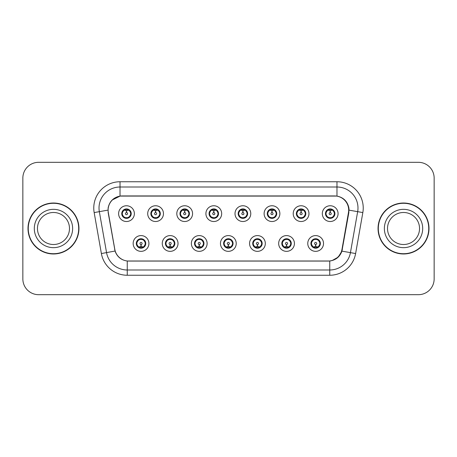 <?xml version="1.0" encoding="UTF-8"?>
<svg xmlns="http://www.w3.org/2000/svg" width="457" height="457" viewBox="0 0 457 457"><rect width="100%" height="100%" fill="white"/><g stroke="black" fill="none" stroke-linecap="round" stroke-linejoin="round"><path stroke-width="0.69" d="M178.019 243.472A7.878 7.878 0 0 1 170.141 251.35A7.878 7.878 0 0 1 162.264 243.472A7.878 7.878 0 0 1 170.141 235.589A7.878 7.878 0 0 1 178.019 243.472M165.411 243.472A4.73 4.73 0 0 0 170.141 248.197A4.73 4.73 0 0 0 174.865 243.472A4.73 4.73 0 0 0 170.141 238.743A4.73 4.73 0 0 0 165.411 243.472L167.245 246.517A4.204 4.204 0 0 1 167.245 240.422L165.457 243.472M207.118 243.472A7.878 7.878 0 0 1 199.241 251.35A7.878 7.878 0 0 1 191.363 243.472A7.878 7.878 0 0 1 199.241 235.589A7.878 7.878 0 0 1 207.118 243.472M194.516 243.472A4.73 4.73 0 0 0 199.241 248.197A4.73 4.73 0 0 0 203.971 243.472A4.73 4.73 0 0 0 199.241 238.743A4.73 4.73 0 0 0 194.516 243.472L196.35 246.517A4.204 4.204 0 0 1 196.35 240.422L194.556 243.472M236.223 243.472A7.878 7.878 0 0 1 228.34 251.35A7.878 7.878 0 0 1 220.463 243.472A7.878 7.878 0 0 1 228.34 235.589A7.878 7.878 0 0 1 236.223 243.472M223.616 243.472A4.73 4.73 0 0 0 228.34 248.197A4.73 4.73 0 0 0 233.07 243.472A4.73 4.73 0 0 0 228.34 238.743A4.73 4.73 0 0 0 223.616 243.472L225.45 246.517A4.204 4.204 0 0 1 225.45 240.422L223.656 243.472M265.323 243.472A7.878 7.878 0 0 1 257.445 251.35A7.878 7.878 0 0 1 249.562 243.472A7.878 7.878 0 0 1 257.445 235.589A7.878 7.878 0 0 1 265.323 243.472M252.715 243.472A4.73 4.73 0 0 0 257.445 248.197A4.73 4.73 0 0 0 262.169 243.472A4.73 4.73 0 0 0 257.445 238.743A4.73 4.73 0 0 0 252.715 243.472L254.549 246.517A4.204 4.204 0 0 1 254.549 240.422L252.761 243.472M294.422 243.472A7.878 7.878 0 0 1 286.545 251.35A7.878 7.878 0 0 1 278.667 243.472A7.878 7.878 0 0 1 286.545 235.589A7.878 7.878 0 0 1 294.422 243.472M281.815 243.472A4.73 4.73 0 0 0 286.545 248.197A4.73 4.73 0 0 0 291.275 243.472A4.73 4.73 0 0 0 286.545 238.743A4.73 4.73 0 0 0 281.815 243.472L283.648 246.517A4.204 4.204 0 0 1 283.648 240.422L281.86 243.472M323.522 243.472A7.878 7.878 0 0 1 315.644 251.35A7.878 7.878 0 0 1 307.767 243.472A7.878 7.878 0 0 1 315.644 235.589A7.878 7.878 0 0 1 323.522 243.472M310.92 243.472A4.73 4.73 0 0 0 315.644 248.197A4.73 4.73 0 0 0 320.374 243.472A4.73 4.73 0 0 0 315.644 238.743A4.73 4.73 0 0 0 310.92 243.472L312.754 246.517A4.204 4.204 0 0 1 312.754 240.422L310.96 243.472M148.919 243.472A7.878 7.878 0 0 1 141.042 251.35A7.878 7.878 0 0 1 133.158 243.472A7.878 7.878 0 0 1 141.042 235.589A7.878 7.878 0 0 1 148.919 243.472M136.312 243.472A4.73 4.73 0 0 0 141.042 248.197A4.73 4.73 0 0 0 145.766 243.472A4.73 4.73 0 0 0 141.042 238.743A4.73 4.73 0 0 0 136.312 243.472L138.145 246.517A4.204 4.204 0 0 1 138.145 240.422L136.357 243.472M163.469 213.636A7.878 7.878 0 0 1 155.591 221.514A7.878 7.878 0 0 1 147.708 213.636A7.878 7.878 0 0 1 155.591 205.753A7.878 7.878 0 0 1 163.469 213.636M150.861 213.636A4.73 4.73 0 0 0 155.591 218.36A4.73 4.73 0 0 0 160.316 213.636A4.73 4.73 0 0 0 155.591 208.906A4.73 4.73 0 0 0 150.861 213.636L152.695 216.681A4.204 4.204 0 0 1 152.701 210.58L150.907 213.642M192.568 213.636A7.878 7.878 0 0 1 184.691 221.514A7.878 7.878 0 0 1 176.813 213.636A7.878 7.878 0 0 1 184.691 205.753A7.878 7.878 0 0 1 192.568 213.636M179.961 213.636A4.73 4.73 0 0 0 184.691 218.36A4.73 4.73 0 0 0 189.421 213.636A4.73 4.73 0 0 0 184.691 208.906A4.73 4.73 0 0 0 179.961 213.636L181.8 216.681A4.204 4.204 0 0 1 181.806 210.58L180.007 213.642M221.674 213.636A7.878 7.878 0 0 1 213.79 221.514A7.878 7.878 0 0 1 205.913 213.636A7.878 7.878 0 0 1 213.79 205.753A7.878 7.878 0 0 1 221.674 213.636M209.066 213.636A4.73 4.73 0 0 0 213.79 218.36A4.73 4.73 0 0 0 218.52 213.636A4.73 4.73 0 0 0 213.79 208.906A4.73 4.73 0 0 0 209.066 213.636L210.9 216.681A4.204 4.204 0 0 1 210.906 210.58L209.106 213.642M250.773 213.636A7.878 7.878 0 0 1 242.895 221.514A7.878 7.878 0 0 1 235.012 213.636A7.878 7.878 0 0 1 242.895 205.753A7.878 7.878 0 0 1 250.773 213.636M238.166 213.636A4.73 4.73 0 0 0 242.895 218.36A4.73 4.73 0 0 0 247.62 213.636A4.73 4.73 0 0 0 242.895 208.906A4.73 4.73 0 0 0 238.166 213.636L239.999 216.681A4.204 4.204 0 0 1 240.005 210.58L238.211 213.642M279.873 213.636A7.878 7.878 0 0 1 271.995 221.514A7.878 7.878 0 0 1 264.112 213.636A7.878 7.878 0 0 1 271.995 205.753A7.878 7.878 0 0 1 279.873 213.636M267.265 213.636A4.73 4.73 0 0 0 271.995 218.36A4.73 4.73 0 0 0 276.719 213.636A4.73 4.73 0 0 0 271.995 208.906A4.73 4.73 0 0 0 267.265 213.636L269.099 216.681A4.204 4.204 0 0 1 269.104 210.58A4.204 4.204 0 0 0 267.791 213.636M308.972 213.636A7.878 7.878 0 0 1 301.094 221.514A7.878 7.878 0 0 1 293.217 213.636A7.878 7.878 0 0 1 301.094 205.753A7.878 7.878 0 0 1 308.972 213.636M296.364 213.636A4.73 4.73 0 0 0 301.094 218.36A4.73 4.73 0 0 0 305.824 213.636A4.73 4.73 0 0 0 301.094 208.906A4.73 4.73 0 0 0 296.364 213.636L298.204 216.681A4.204 4.204 0 0 1 298.21 210.58A4.204 4.204 0 0 0 296.89 213.636M338.077 213.636A7.878 7.878 0 0 1 330.194 221.514A7.878 7.878 0 0 1 322.316 213.636A7.878 7.878 0 0 1 330.194 205.753A7.878 7.878 0 0 1 338.077 213.636M325.47 213.636A4.73 4.73 0 0 0 330.194 218.36A4.73 4.73 0 0 0 334.924 213.636A4.73 4.73 0 0 0 330.194 208.906A4.73 4.73 0 0 0 325.47 213.636L327.303 216.681A4.204 4.204 0 0 1 327.309 210.58L325.51 213.642M134.369 213.636A7.878 7.878 0 0 1 126.492 221.514A7.878 7.878 0 0 1 118.609 213.636A7.878 7.878 0 0 1 126.492 205.753A7.878 7.878 0 0 1 134.369 213.636M121.762 213.636A4.73 4.73 0 0 0 126.492 218.36A4.73 4.73 0 0 0 131.216 213.636A4.73 4.73 0 0 0 126.492 208.906A4.73 4.73 0 0 0 121.762 213.636L123.596 216.681A4.204 4.204 0 0 1 123.601 210.58L121.808 213.642M108.32 212.579A14.184 14.184 0 0 1 122.287 195.933L334.501 195.933A14.184 14.184 0 0 1 348.468 212.579L341.985 249.351A14.184 14.184 0 0 1 328.017 261.067L128.771 261.067A14.184 14.184 0 0 1 114.804 249.351L108.32 212.579M27.997 228.5A25.478 25.478 0 0 0 53.475 253.978A25.478 25.478 0 0 0 78.952 228.5A25.478 25.478 0 0 0 53.475 203.022A25.478 25.478 0 0 0 27.997 228.5M378.048 228.5A25.478 25.478 0 0 0 403.525 253.978A25.478 25.478 0 0 0 429.003 228.5A25.478 25.478 0 0 0 403.525 203.022A25.478 25.478 0 0 0 378.048 228.5M108.103 208.015C109.463 201.44 113.439 197.47 120.025 196.087L336.975 196.087C343.55 197.458 347.526 201.434 348.897 208.015L348.84 212.579L341.922 251.133C339.848 256.845 335.786 260.136 329.748 261.004L127.252 261.004C121.225 260.147 117.169 256.857 115.078 251.133L108.16 212.579L108.103 208.015M112.182 200.006L120.14 196.07M94.165 212.574A26.266 26.266 0 0 1 120.025 181.749L336.975 181.749A26.266 26.266 0 0 1 362.835 212.574L355.615 253.549A26.266 26.266 0 0 1 329.748 275.251L127.252 275.251A26.266 26.266 0 0 1 101.385 253.549L94.165 212.574L99.335 211.66A21.011 21.011 0 0 1 120.025 187.004L336.975 187.004A21.011 21.011 0 0 1 357.665 211.66L350.439 252.635A21.011 21.011 0 0 1 329.748 269.996L127.252 269.996A21.011 21.011 0 0 1 106.561 252.635L99.335 211.66A21.011 21.011 0 0 1 99.015 208.015M336.975 181.749L336.975 196.087C343.55 197.458 347.526 201.434 348.897 208.015L349.051 210.146L362.835 212.574M128.611 261.067L127.252 261.004L127.252 275.251M329.748 275.251L329.748 261.004L328.389 261.067M341.893 251.219L338.191 257.131L332.096 260.57M342.356 249.351L342.27 249.796M101.385 253.549L115.05 251.042M114.73 249.796L114.644 249.351M99.335 211.66L107.949 210.117M434.15 178.07A15.761 15.761 0 0 0 418.389 162.315L38.611 162.315A15.761 15.761 0 0 0 22.85 178.07L22.85 278.93A15.761 15.761 0 0 0 38.611 294.685L418.389 294.685A15.761 15.761 0 0 0 434.15 278.93L434.15 178.07L434.15 278.93M22.85 178.07L22.85 278.93M418.389 162.315L38.611 162.315M38.611 294.685L418.389 294.685M126.006 210.426L126.349 210.488L126.446 212.585A1.051 1.051 180 0 0 125.441 213.659A1.051 1.051 180 0 0 126.492 214.687A1.051 1.051 180 0 0 127.537 213.659A1.051 1.051 180 0 0 126.538 212.585L126.629 210.483L126.972 210.426M128.771 210.106L126.623 210.591M130.691 213.636A4.204 4.204 0 0 1 129.382 216.681L131.17 213.636L129.382 210.586A4.204 4.204 0 0 1 130.691 213.636M126.675 209.437L127.56 209.569A4.204 4.204 0 0 1 127.594 209.58L127.811 209.095M124.738 209.814L126.303 209.437L126.286 209.043M127.303 208.975L126.932 209.455L129.382 210.586C131.108 212.619 131.113 214.653 129.382 216.681L127.594 217.692L127.811 218.172M127.303 218.292L127.08 217.795L127.594 217.692M127.08 217.795L127.166 218.315L127.08 217.795M127.612 217.686L125.258 217.652M125.675 218.292L126.046 217.812L125.384 217.692L125.167 218.172M125.675 208.975L125.898 209.472L123.596 210.586C121.87 212.614 121.87 214.647 123.596 216.681L125.384 217.692M125.898 209.472L125.812 208.958L125.898 209.472M126.355 210.591L124.207 210.106M141.521 246.683L141.179 246.62L141.087 244.518A1.051 1.051 -0 0 0 142.087 243.444A1.051 1.051 -0 0 0 141.042 242.421A1.051 1.051 -0 0 0 139.991 243.444A1.051 1.051 -0 0 0 140.996 244.518L140.905 246.62L140.556 246.683M138.757 246.997L140.905 246.517M141.853 248.128L141.63 247.631L143.932 246.517C145.663 244.489 145.663 242.456 143.932 240.422A4.204 4.204 0 0 1 143.926 246.523L145.726 243.461L143.932 240.422L142.144 239.417L142.361 238.931M140.859 247.665L139.968 247.534A4.204 4.204 0 0 1 139.933 247.523L139.722 248.008M142.79 247.288L141.224 247.671L141.242 248.06M140.225 248.128L140.596 247.648L138.145 246.517C136.42 244.484 136.42 242.45 138.145 240.422L139.933 239.417L142.27 239.451M140.225 238.811L140.448 239.308L139.933 239.417L139.722 238.931M140.448 239.308L140.362 238.794L140.448 239.308M141.853 238.811L141.481 239.291M142.144 239.417L141.487 239.291M141.487 247.648L141.716 248.151L141.481 247.648M141.173 246.517L143.321 246.997M69.487 228.5A16.012 16.012 0 0 0 53.475 212.488A16.012 16.012 0 0 0 37.463 228.5A16.012 16.012 0 0 0 53.475 244.512A16.012 16.012 0 0 0 69.487 228.5A16.012 16.012 0 0 1 53.475 244.512A16.012 16.012 0 0 1 37.463 228.5M78.69 228.5A25.215 25.215 0 0 0 53.475 203.285A25.215 25.215 0 0 0 28.26 228.5A25.215 25.215 0 0 0 53.475 253.715A25.215 25.215 0 0 0 78.69 228.5M155.106 210.426L155.454 210.488L155.546 212.585A1.051 1.051 180 0 0 154.54 213.659A1.051 1.051 180 0 0 155.591 214.687A1.051 1.051 180 0 0 156.637 213.659A1.051 1.051 180 0 0 155.637 212.585L155.728 210.483L156.071 210.426M157.876 210.106L155.723 210.591M159.79 213.636A4.204 4.204 0 0 1 158.482 216.681L160.276 213.636L158.482 210.586A4.204 4.204 0 0 1 159.79 213.636M155.774 209.437L156.66 209.569A4.204 4.204 0 0 1 156.694 209.58L156.911 209.095M153.838 209.814L155.409 209.437L155.391 209.043M156.403 208.975L156.037 209.455L156.265 208.958L156.037 209.455L158.482 210.586C160.213 212.619 160.213 214.653 158.482 216.681L156.694 217.692L156.911 218.172M156.403 218.292L156.18 217.795L156.694 217.692M156.18 217.795L156.265 218.315L156.18 217.795M156.711 217.686L154.363 217.652M154.774 218.292L155.146 217.812L154.489 217.692L154.272 218.172M154.774 208.975L154.997 209.472L152.695 210.586C150.97 212.614 150.97 214.647 152.695 216.681L154.489 217.692M154.997 209.472L154.912 208.958L154.997 209.472M155.454 210.591A3.045 3.045 0 0 1 155.46 210.591L153.306 210.106M184.205 210.426L184.554 210.488L184.645 212.585A1.051 1.051 180 0 0 183.64 213.659A1.051 1.051 180 0 0 184.691 214.687A1.051 1.051 180 0 0 185.742 213.659A1.051 1.051 180 0 0 184.737 212.585L184.828 210.483L185.176 210.426M186.976 210.106L184.822 210.591M188.895 213.636A4.204 4.204 0 0 1 187.587 216.681L189.375 213.636L187.587 210.586A4.204 4.204 0 0 1 188.895 213.636M184.874 209.437L185.765 209.569A4.204 4.204 0 0 1 185.793 209.58L186.01 209.095M182.937 209.814L184.508 209.437L184.491 209.043M185.502 208.975L185.136 209.455L187.587 210.586C189.312 212.619 189.312 214.653 187.587 216.681L185.793 217.692L186.01 218.172M185.502 218.292L185.285 217.795L185.793 217.692M185.285 217.795L185.371 218.315L185.285 217.795M185.81 217.686L183.463 217.652M183.88 218.292L184.245 217.812L184.011 218.315M183.88 208.975L184.102 209.472L181.8 210.586C180.069 212.614 180.069 214.647 181.8 216.681L184.245 217.812L184.017 218.315M184.017 208.958L184.102 209.472L184.011 208.958M184.559 210.591L182.406 210.106M213.31 210.426L213.653 210.488L213.745 212.585A1.051 1.051 180 0 0 212.745 213.659A1.051 1.051 180 0 0 213.79 214.687A1.051 1.051 180 0 0 214.841 213.659A1.051 1.051 180 0 0 213.836 212.585L213.927 210.483L214.276 210.426M216.075 210.106L213.927 210.591M217.995 213.636A4.204 4.204 0 0 1 216.687 216.681L218.475 213.636L216.687 210.586A4.204 4.204 0 0 1 217.995 213.636M213.973 209.437L214.864 209.569A4.204 4.204 0 0 1 214.899 209.58L215.11 209.095M212.042 209.814L213.608 209.437L213.59 209.043M214.607 208.975L214.236 209.455L216.687 210.586C218.412 212.619 218.412 214.653 216.687 216.681L214.899 217.692L215.11 218.172M214.607 218.292L214.384 217.795L214.899 217.692M214.384 217.795L214.47 218.315L214.384 217.795M214.916 217.686L212.562 217.652M212.979 218.292L213.35 217.812M212.979 208.975L213.202 209.472L210.9 210.586C209.169 212.614 209.169 214.647 210.9 216.681L213.345 217.812M213.345 209.455L213.116 208.958L213.35 209.455M213.659 210.591L211.511 210.106M242.41 210.426L242.753 210.488L242.85 212.585A1.051 1.051 180 0 0 241.844 213.659A1.051 1.051 180 0 0 242.895 214.687A1.051 1.051 180 0 0 243.941 213.659A1.051 1.051 180 0 0 242.941 212.585L243.033 210.483L243.375 210.426M245.175 210.106L243.027 210.591M247.094 213.636A4.204 4.204 0 0 1 245.786 216.681L247.58 213.636L245.786 210.586A4.204 4.204 0 0 1 247.094 213.636M243.078 209.437L243.964 209.569A4.204 4.204 0 0 1 243.998 209.58L244.215 209.095M241.142 209.814L242.707 209.437L242.69 209.043M243.707 208.975L243.341 209.455L243.57 208.958M243.707 218.292L243.484 217.795L245.786 216.681C247.517 214.653 247.517 212.619 245.786 210.586L243.341 209.455M243.341 217.812L243.57 218.315M244.015 217.686L241.662 217.652M242.079 218.292L242.45 217.812L241.787 217.692L241.57 218.172M242.079 208.975L242.301 209.472L239.999 210.586C238.274 212.614 238.274 214.647 239.999 216.681L241.787 217.692M242.301 209.472L242.216 208.958L242.301 209.472M242.758 210.591L240.611 210.106M170.627 246.683L170.278 246.62L170.187 244.518A1.051 1.051 -0 0 0 171.192 243.444A1.051 1.051 -0 0 0 170.141 242.421A1.051 1.051 -0 0 0 169.09 243.444A1.051 1.051 -0 0 0 170.095 244.518L170.004 246.62L169.656 246.683M167.856 246.997L170.01 246.517M170.952 248.128L170.729 247.631L173.032 246.517C174.763 244.489 174.763 242.456 173.032 240.422A4.204 4.204 0 0 1 173.026 246.523L174.825 243.461L173.032 240.422L171.244 239.417L171.461 238.931M169.958 247.665L169.067 247.534A4.204 4.204 0 0 1 169.039 247.523L168.822 248.008M171.895 247.288L170.324 247.671L170.341 248.06M169.33 248.128L169.696 247.648L167.245 246.517C165.52 244.484 165.52 242.45 167.245 240.422L169.039 239.417L171.369 239.451M169.33 238.811L169.547 239.308L169.039 239.417L168.822 238.931M169.547 239.308L169.461 238.794L169.547 239.308M170.952 238.811L170.587 239.291L170.821 238.794M171.244 239.417L170.587 239.291L170.815 238.794M170.815 248.151L170.729 247.631L170.821 248.151M170.272 246.517L172.426 246.997M199.726 246.683L199.378 246.62L199.286 244.518A1.051 1.051 -0 0 0 200.292 243.444A1.051 1.051 -0 0 0 199.241 242.421A1.051 1.051 -0 0 0 198.195 243.444A1.051 1.051 -0 0 0 199.195 244.518L199.103 246.62L198.761 246.683M196.956 246.997L199.109 246.517M200.057 248.128L199.835 247.631L202.137 246.517C203.862 244.489 203.862 242.456 202.137 240.422A4.204 4.204 0 0 1 202.131 246.523L203.925 243.461L202.137 240.422L200.343 239.417L200.56 238.931M199.058 247.665L198.172 247.534A4.204 4.204 0 0 1 198.138 247.523L197.921 248.008M200.994 247.288L199.423 247.671L199.441 248.06M198.429 248.128L198.795 247.648L198.567 248.151L198.795 247.648L196.35 246.517C194.619 244.484 194.619 242.45 196.35 240.422L198.138 239.417L197.921 238.931M198.429 238.811L198.652 239.308L198.138 239.417M198.652 239.308L198.567 238.794L198.652 239.308M198.121 239.422L200.469 239.451M200.057 238.811L199.686 239.291L200.343 239.417M199.835 247.631L199.92 248.151L199.835 247.631M199.372 246.517L201.526 246.997M228.826 246.683L228.477 246.62L228.386 244.518A1.051 1.051 -0 0 0 229.391 243.444A1.051 1.051 -0 0 0 228.34 242.421A1.051 1.051 -0 0 0 227.295 243.444A1.051 1.051 -0 0 0 228.294 244.518L228.203 246.62L227.86 246.683M226.061 246.997L228.209 246.517M229.157 248.128L228.934 247.631L231.236 246.517C232.961 244.489 232.961 242.456 231.236 240.422A4.204 4.204 0 0 1 231.231 246.523L233.024 243.461L231.236 240.422L229.448 239.417L229.665 238.931M228.157 247.665L227.272 247.534A4.204 4.204 0 0 1 227.238 247.523L227.02 248.008M230.094 247.288L228.529 247.671L228.54 248.06M227.529 248.128L227.9 247.648L225.45 246.517C223.719 244.484 223.719 242.45 225.45 240.422L227.238 239.417L227.02 238.931M227.529 238.811L227.752 239.308L227.238 239.417M227.752 239.308L227.666 238.794L227.752 239.308M227.22 239.422L229.574 239.451M229.157 238.811L228.786 239.291L229.448 239.417M228.934 247.631L229.02 248.151L228.934 247.631M228.477 246.517L230.625 246.997M419.537 228.5A16.012 16.012 0 0 0 403.525 212.488A16.012 16.012 0 0 0 387.513 228.5A16.012 16.012 0 0 0 403.525 244.512A16.012 16.012 0 0 0 419.537 228.5A16.012 16.012 0 0 1 403.525 244.512A16.012 16.012 0 0 1 387.513 228.5M428.74 228.5A25.215 25.215 0 0 0 403.525 203.285A25.215 25.215 0 0 0 378.31 228.5A25.215 25.215 0 0 0 403.525 253.715A25.215 25.215 0 0 0 428.74 228.5M271.509 210.426L271.858 210.488L271.949 212.585A1.051 1.051 180 0 0 270.944 213.659A1.051 1.051 180 0 0 271.995 214.687A1.051 1.051 180 0 0 273.04 213.659A1.051 1.051 180 0 0 272.041 212.585L272.132 210.483L272.475 210.426M274.28 210.106L272.126 210.591M276.194 213.636A4.204 4.204 0 0 1 274.886 216.681L276.679 213.636L274.886 210.586A4.204 4.204 0 0 1 276.194 213.636M272.178 209.437L273.063 209.569A4.204 4.204 0 0 1 273.097 209.58L273.315 209.095M270.241 209.814L271.812 209.437L271.795 209.043M272.806 208.975L272.441 209.455L272.669 208.958L272.441 209.455L274.886 210.586C276.616 212.619 276.616 214.653 274.886 216.681L273.097 217.692L273.315 218.172M272.806 218.292L272.583 217.795L273.097 217.692M272.583 217.795L272.669 218.315L272.583 217.795M273.115 217.686L270.767 217.652M271.178 218.292L271.549 217.812L270.892 217.692L270.675 218.172M271.178 208.975L271.401 209.472L269.099 210.586C267.374 212.614 267.374 214.647 269.099 216.681L270.892 217.692M271.401 209.472L271.315 208.958L271.401 209.472M269.099 210.586L267.311 213.642M271.864 210.591L269.71 210.106M300.609 210.426L300.957 210.488L301.049 212.585A1.051 1.051 180 0 0 300.043 213.659A1.051 1.051 180 0 0 301.094 214.687A1.051 1.051 180 0 0 302.146 213.659A1.051 1.051 180 0 0 301.14 212.585L301.232 210.483L301.58 210.426M303.379 210.106L301.226 210.591M305.299 213.636A4.204 4.204 0 0 1 303.991 216.681L305.779 213.636L303.991 210.586A4.204 4.204 0 0 1 305.299 213.636M301.277 209.437L302.168 209.569A4.204 4.204 0 0 1 302.197 209.58L302.414 209.095M299.341 209.814L300.912 209.437L300.895 209.043M301.906 208.975L301.54 209.455L303.991 210.586C305.716 212.619 305.716 214.653 303.991 216.681L302.197 217.692L302.414 218.172M301.906 218.292L301.689 217.795L302.197 217.692M301.689 217.795L301.774 218.315L301.689 217.795M302.214 217.686L299.866 217.652M300.283 218.292L300.649 217.812L300.415 218.315L300.649 217.812L299.992 217.692L299.775 218.172M300.283 208.975L300.506 209.472L298.204 210.586C296.473 212.614 296.473 214.647 298.204 216.681L299.992 217.692M300.506 209.472L300.415 208.958L300.506 209.472M298.204 210.586L296.41 213.642M300.963 210.591L298.809 210.106M329.714 210.426L330.057 210.488L330.148 212.585A1.051 1.051 180 0 0 329.149 213.659A1.051 1.051 180 0 0 330.194 214.687A1.051 1.051 180 0 0 331.245 213.659A1.051 1.051 180 0 0 330.24 212.585L330.331 210.483L330.679 210.426M332.479 210.106L330.331 210.591M334.398 213.636A4.204 4.204 0 0 1 333.09 216.681L334.878 213.636L333.09 210.586A4.204 4.204 0 0 1 334.398 213.636M330.377 209.437L331.268 209.569A4.204 4.204 0 0 1 331.302 209.58L331.514 209.095M328.446 209.814L330.011 209.437L329.994 209.043M331.011 208.975L330.639 209.455L333.09 210.586C334.815 212.619 334.815 214.653 333.09 216.681L331.302 217.692L331.514 218.172M331.011 218.292L330.788 217.795L331.302 217.692M330.788 217.795L330.874 218.315L330.788 217.795M331.319 217.686L328.966 217.652M329.383 218.292L329.754 217.812L329.091 217.692L328.874 218.172M329.383 208.975L329.606 209.472L327.303 210.586C325.573 212.614 325.573 214.647 327.303 216.681L329.091 217.692M329.606 209.472L329.52 208.958L329.606 209.472M330.063 210.591L327.915 210.106M257.925 246.683L257.582 246.62L257.491 244.518A1.051 1.051 -0 0 0 258.491 243.444A1.051 1.051 -0 0 0 257.445 242.421A1.051 1.051 -0 0 0 256.394 243.444A1.051 1.051 -0 0 0 257.4 244.518L257.308 246.62L256.96 246.683M255.16 246.997L257.308 246.517M258.256 238.811L258.034 239.308L260.336 240.422C262.067 242.456 262.067 244.489 260.336 246.517L262.129 243.461L260.336 240.422A4.204 4.204 0 0 1 260.33 246.523A4.204 4.204 0 0 0 261.644 243.472M257.262 247.665L256.371 247.534A4.204 4.204 0 0 1 256.337 247.523L256.126 248.008M259.193 247.288L257.628 247.671L257.645 248.06M256.628 248.128L257 247.648L254.549 246.517C252.824 244.484 252.824 242.45 254.549 240.422L256.337 239.417L256.126 238.931M256.628 238.811L256.851 239.308L256.337 239.417M256.851 239.308L256.765 238.794L256.851 239.308M256.32 239.422L258.673 239.451M258.034 239.308L258.119 238.794L258.034 239.308M258.256 248.128L258.034 247.631L260.336 246.517M258.034 247.631L258.119 248.151L258.034 247.631M257.577 246.517L259.725 246.997M287.03 246.683L286.682 246.62L286.59 244.518A1.051 1.051 -0 0 0 287.596 243.444A1.051 1.051 -0 0 0 286.545 242.421A1.051 1.051 -0 0 0 285.494 243.444A1.051 1.051 -0 0 0 286.499 244.518L286.408 246.62L286.059 246.683M284.26 246.997L286.413 246.517M287.356 248.128L287.133 247.631L289.435 246.517C291.166 244.489 291.166 242.456 289.435 240.422A4.204 4.204 0 0 1 289.43 246.523L291.229 243.461L289.435 240.422L287.647 239.417L287.864 238.931M286.362 247.665L285.471 247.534A4.204 4.204 0 0 1 285.442 247.523L285.225 248.008M288.298 247.288L286.728 247.671L286.745 248.06M285.734 248.128L286.093 247.648L285.865 248.151M285.734 238.811L285.951 239.308L283.648 240.422C281.923 242.45 281.923 244.484 283.648 246.517L286.093 247.648M286.093 239.291L285.865 238.794M285.425 239.422L287.773 239.451M287.356 238.811L286.99 239.291L287.225 238.794L286.99 239.291L287.647 239.417M287.133 247.631L287.225 248.151L287.133 247.631M286.676 246.517L288.83 246.997M316.13 246.683L315.781 246.62L315.69 244.518A1.051 1.051 -0 0 0 316.695 243.444A1.051 1.051 -0 0 0 315.644 242.421A1.051 1.051 -0 0 0 314.599 243.444A1.051 1.051 -0 0 0 315.598 244.518L315.507 246.62L315.164 246.683M313.359 246.997L315.513 246.517M316.461 248.128L316.238 247.631L318.54 246.517C320.266 244.489 320.266 242.456 318.54 240.422A4.204 4.204 0 0 1 318.535 246.523L320.328 243.461L318.54 240.422L316.747 239.417L316.964 238.931M315.461 247.665L314.576 247.534A4.204 4.204 0 0 1 314.542 247.523L314.325 248.008M317.398 247.288L315.827 247.671L315.844 248.06M314.833 248.128L315.199 247.648L314.97 248.151L315.199 247.648L312.754 246.517C311.023 244.484 311.023 242.45 312.754 240.422L314.542 239.417L316.872 239.451M314.833 238.811L315.056 239.308L314.542 239.417L314.325 238.931M315.056 239.308L314.97 238.794L315.056 239.308M316.461 238.811L316.09 239.291L316.747 239.417M316.238 247.631L316.324 248.151L316.238 247.631M315.776 246.517L317.929 246.997M341.922 251.133L355.615 253.549M120.025 181.749L120.025 196.087M122.287 213.636A4.204 4.204 0 0 1 123.601 210.58M125.384 209.58L125.167 209.095M145.24 243.472A4.204 4.204 0 0 1 143.926 246.523M142.144 247.523L142.361 248.008M72.634 228.5A19.16 19.16 0 0 0 53.475 209.34A19.16 19.16 0 0 0 34.309 228.5A19.16 19.16 0 0 0 53.475 247.66A19.16 19.16 0 0 0 72.634 228.5M151.387 213.636A4.204 4.204 0 0 1 152.701 210.58M154.489 209.58L154.272 209.095M180.486 213.636A4.204 4.204 0 0 1 181.806 210.58M183.588 209.58L183.371 209.095M183.588 217.692L183.371 218.172M209.592 213.636A4.204 4.204 0 0 1 210.906 210.58M212.688 209.58L212.471 209.095M212.688 217.692L212.471 218.172M238.691 213.636A4.204 4.204 0 0 1 240.005 210.58M243.998 217.692L244.215 218.172M241.787 209.58L241.57 209.095M174.346 243.472A4.204 4.204 0 0 1 173.026 246.523M171.244 247.523L171.461 248.008M203.445 243.472A4.204 4.204 0 0 1 202.131 246.523M200.343 247.523L200.56 248.008M232.544 243.472A4.204 4.204 0 0 1 231.231 246.523M229.448 247.523L229.665 248.008M422.691 228.5A19.16 19.16 0 0 0 403.525 209.34A19.16 19.16 0 0 0 384.366 228.5A19.16 19.16 0 0 0 403.525 247.66A19.16 19.16 0 0 0 422.691 228.5M270.892 209.58L270.675 209.095M299.992 209.58L299.775 209.095M325.995 213.636A4.204 4.204 0 0 1 327.309 210.58M329.091 209.58L328.874 209.095M258.548 247.523L258.765 248.008M258.548 239.417L258.765 238.931M290.749 243.472A4.204 4.204 0 0 1 289.43 246.523M285.442 239.417L285.225 238.931M287.647 247.523L287.864 248.008M319.849 243.472A4.204 4.204 0 0 1 318.535 246.523M316.747 247.523L316.964 248.008M243.564 208.958L243.335 209.455M243.335 217.812L243.564 218.315M285.871 248.151L286.099 247.648M286.099 239.291L285.871 238.794"/></g></svg>
